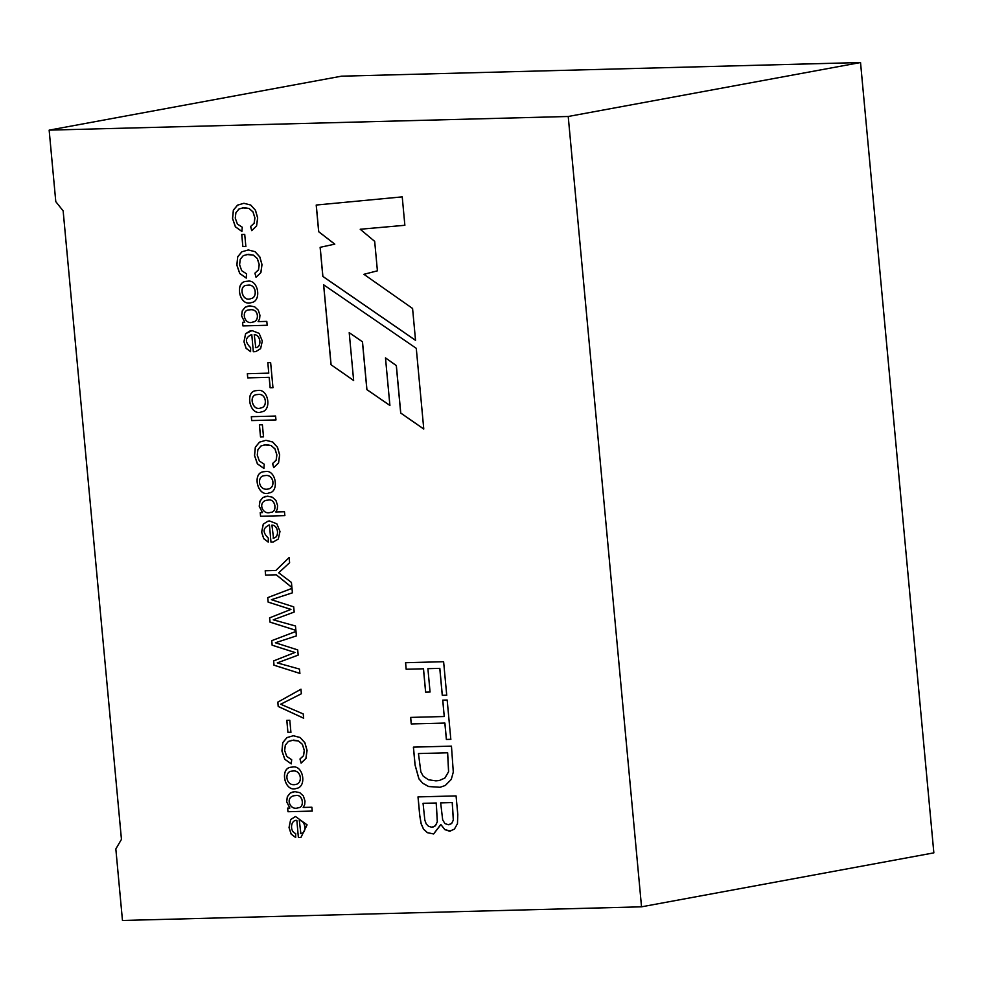 <?xml version="1.0" encoding="UTF-8"?>
<svg xmlns="http://www.w3.org/2000/svg" width="983" height="983" viewBox="0 0 983 983"><rect width="100%" height="100%" fill="white"/><g stroke="black" fill="none" stroke-linecap="round" stroke-linejoin="round"><path stroke-width="1.47" d="M287.626 808.112L287.958 811.725L312.238 811.086L311.881 807.227L303.169 807.448L304.669 804.77L305 801.071L303.378 795.997L299.79 792.654L294.9 791.634L290.243 793.035L287.331 796.672L286.631 801.747L289.838 808.063L287.626 808.112M292.639 767.047C303.428 764.86 307.015 787.076 296.534 788.378C284.689 793.072 279.283 768.141 290.98 767.207L292.639 767.047M299.987 758.999L303.526 755.694L304.251 750.398L302.346 744.328L298.427 740.961L293.684 740.101L288.4 741.415L285.303 745.175L284.665 750.57L286.778 756.492L291.681 759.687L291.263 763.877L284.787 759.294L281.924 750.987L282.748 742.62L286.913 737.606L293.266 735.751L300.061 737.483L304.841 742.755L307.015 750.385L305.91 758.446L301.093 763.115L299.987 758.999L303.587 755.681L304.312 750.385L302.408 744.315L298.488 740.949L291.423 740.334M286.803 720.342L287.908 732.347L290.919 732.274L289.801 720.256L286.803 720.342M277.796 702.157L278.201 706.482L303.624 718.204L303.231 713.928L280.659 704.233L301.363 693.765L300.945 689.23L277.796 702.157L301.007 689.218M272.107 645.192L294.888 652.491L273.569 660.932L273.962 665.196L299.876 673.416L299.471 669.067L277.267 662.898L298.181 655.108L297.702 649.91L275.4 642.771L296.399 635.89L295.981 631.418L271.689 640.683L272.168 645.18L271.75 640.67L296.043 631.418M268.113 602.1L290.894 609.411L269.575 617.865L269.969 622.116L295.883 630.361L295.478 625.999L273.262 619.818L294.187 612.053L293.696 606.843L271.406 599.704L292.406 592.823L291.988 588.362L267.695 597.627L268.175 602.1L267.757 597.615L292.049 588.35M265.201 570.779L265.607 575.092L276.235 574.809L291.902 587.49L291.435 582.44L278.693 572.806L289.604 562.718L289.125 557.533L275.83 570.496L265.201 570.779M255.887 351.558L260.618 348.633L262.326 341.076L259.156 333.384L252.004 330.595L245.59 333.716L243.956 341.765L246.069 348.301L250.591 351.705L250.628 347.699C244.693 341.863 245.062 337.488 251.722 334.576L251.083 334.662M255.42 351.644L253.319 351.742L251.783 334.564L251.132 334.65M251.783 334.564L253.319 351.742M260.225 512.671L260.556 516.272L284.837 515.633L284.48 511.762L275.756 511.983L277.255 509.305L277.599 505.606L275.977 500.531L272.377 497.201L267.499 496.169L262.83 497.558L259.917 501.207L259.217 506.27L262.436 512.61L260.225 512.671M265.226 471.582C276.051 469.174 279.467 492.028 269.121 492.913C257.558 497.754 251.709 472.798 263.579 471.742L265.226 471.582M272.574 463.534L276.125 460.228L276.837 454.932L274.933 448.862L271.013 445.52L266.27 444.648L260.987 445.95L257.89 449.71L257.263 455.104L259.365 461.027L264.267 464.222L263.849 468.436L257.374 463.829L254.511 455.522L255.334 447.154L259.5 442.141L265.852 440.31L272.647 442.006L277.427 447.29L279.614 454.945L278.496 462.981L273.679 467.65L272.574 463.534L276.186 460.216L276.899 454.92L274.994 448.85L271.075 445.508L264.083 444.869M259.389 424.865L260.507 436.882L263.505 436.796L262.387 424.791L259.389 424.865M251.316 416.694L251.673 420.577L275.953 419.938L275.596 416.055L251.316 416.694M257.706 390.509C268.506 388.31 272.07 410.599 261.601 411.865C249.682 416.78 244.595 391.209 255.961 390.681L257.706 390.509M247.335 373.712L247.716 377.89L269.158 377.325L270.128 387.769L272.967 387.695L270.644 362.629L267.806 362.702L268.764 373.147L247.335 373.712M440.826 824.491L433.589 833.953L427.384 832.687L423.501 829.148L421.129 823.779L419.753 815.804L417.996 796.906L456.063 795.911L457.795 814.502L457.476 823.656L454.404 829.136L449.575 831.213L444.808 829.615L440.826 824.491L444.869 829.603L450.632 831.102M451.455 746.134L453.298 772.073L451.258 779.421L445.299 785.466L440.101 787.285L428.613 786.535L422.751 783.279L418.893 778.843L415.047 765.032L413.388 747.129L451.455 746.134M410.624 717.406L411.238 723.943L444.844 723.058L446.368 739.449L450.816 739.327L447.167 700.019L442.719 700.142L444.242 716.521L410.624 717.406M405.549 662.714L406.163 669.251L423.44 668.796L425.614 692.118L430.062 691.995L427.9 668.673L439.77 668.366L442.264 695.313L446.724 695.202L443.616 661.706L405.549 662.714M402.231 196.87L316.207 205.042L318.676 231.73L334.736 244.153L320.126 247.323L322.829 276.432L415.539 340.351L412.577 308.465L363.894 274.306L377.411 270.829L374.683 241.376L360.208 229.248L404.861 225.291L402.231 196.87M268.261 542.088L263.8 538.696L261.687 532.159L263.321 524.111L267.978 521.174L263.26 524.123L261.625 532.172L263.739 538.709L268.261 542.112L268.298 538.119C262.363 532.258 262.731 527.883 269.391 524.996L268.691 525.094M268.003 521.162L269.661 521.002L276.825 523.804L279.995 531.471L278.287 539.065L273.151 542.038L270.976 542.149L269.453 524.983L268.728 525.082M269.453 524.983L270.976 542.149M250.591 226.52L254.13 223.227L254.855 217.919L252.95 211.873L249.031 208.507L244.288 207.634L239.004 208.961L235.908 212.721L235.269 218.115L237.382 224.038L242.285 227.233L241.867 231.423L235.392 226.84L232.529 218.533L233.352 210.141L237.517 205.152L243.87 203.297L250.665 205.017L255.445 210.288L257.62 217.931L256.514 225.992L251.697 230.636L250.591 226.52L254.192 223.215L254.916 217.907L253.012 211.861L249.092 208.494L242.273 207.831M241.732 234.507L242.85 246.524L245.848 246.438L244.73 234.433L241.732 234.507M254.916 273.176L258.455 269.87L259.18 264.574L257.276 258.517L253.356 255.162L248.613 254.29L243.329 255.605L240.233 259.34L239.606 264.771L241.707 270.694L246.61 273.876L246.192 278.066L239.717 273.483L236.854 265.152L237.677 256.796L241.843 251.808L248.195 249.952L254.99 251.673L259.77 256.932L261.945 264.587L260.839 272.635L256.022 277.28L254.916 273.176L258.517 269.858L259.242 264.562L257.337 258.504L253.417 255.15L246.622 254.474M247.569 281.224C258.345 279.025 261.945 301.253 251.488 302.555C239.619 307.261 234.2 282.33 245.922 281.384L247.569 281.224M242.555 322.313L242.899 325.914L267.179 325.275L266.811 321.392L258.099 321.625L259.598 318.971L259.942 315.26L258.32 310.198L254.72 306.843L249.842 305.836L245.172 307.224L242.26 310.849L241.56 315.912L244.767 322.252L242.555 322.313M295.588 816.529L290.661 819.527L289.027 827.575L291.14 834.112L295.662 837.516L295.699 833.523C289.432 831.716 290.587 819.675 296.792 820.4L296.129 820.498M295.527 816.541L307.089 824.848L300.982 837.369L298.39 837.553L296.854 820.387L296.215 820.473M296.854 820.387L298.39 837.553M323.604 284.763L416.276 348.326L423.771 429.043L400.695 413.057L396.296 365.59L385.483 357.873L389.907 405.488L366.868 389.624L362.432 341.801L349.211 332.647L353.647 380.495L331.025 364.742L323.604 284.763M63.145 210.878L121.45 839.384L115.834 848.956L122.47 920.469L641.53 906.817L568.223 116.486L49.15 130.137L55.785 201.638L63.145 210.878M641.53 906.817L933.85 852.863L860.53 62.531L341.47 76.183L49.15 130.137M568.223 116.486L860.53 62.531M404.861 225.291L360.208 229.248M415.539 340.302L322.891 276.42L320.188 247.311L334.798 244.153L318.738 231.718L316.268 205.029M406.163 669.251L405.61 662.702M446.786 695.19L442.325 695.313L439.831 668.354L427.9 668.673M430.124 691.983L425.664 692.106L423.501 668.784L406.225 669.239M411.238 723.943L410.685 717.393M444.242 716.521L442.78 700.129M450.878 739.314L446.429 739.437L444.906 723.058L411.299 723.93M440.101 787.285L428.674 786.523L422.813 783.267L418.955 778.831L415.109 765.032L413.45 747.178M447.597 752.794L418.451 753.556L420.847 771.839L423.231 776.214L428.416 779.752L435.874 780.846L439.303 780.514L444.844 778.057L448.567 771.704L447.597 752.794L418.451 753.556M439.303 780.514L444.906 778.045L448.629 771.692L447.658 752.781M440.876 824.59L433.65 833.94L427.445 832.675L423.562 829.136L421.191 823.766L419.815 815.792L418.058 796.906M452.217 802.57L440.654 802.878L442.682 819.871L444.93 823.582L448.395 824.749L451.627 823.471L453.31 820.055L452.217 802.57L440.654 802.878M449.28 824.663L451.689 823.471L453.372 820.043L452.278 802.558M436.194 802.988L423.059 803.332L424.828 820.141L426.217 823.914L428.551 826.334L431.881 827.244L435.444 825.72L437.3 821.739L436.194 802.988L423.059 803.332M432.827 827.145L435.506 825.708L437.361 821.727L436.255 802.976M247.716 377.89L247.397 373.7M268.764 373.147L267.855 362.69M273.028 387.683L270.19 387.769L269.219 377.312L247.777 377.877M258.062 394.49L256.575 394.638C248.33 395.326 252.52 411.742 260.987 407.884C267.806 407.134 266.504 393.163 258.062 394.49M258.124 394.478L256.637 394.625C248.392 395.326 252.582 411.73 261.048 407.871C267.868 407.122 266.565 393.151 258.124 394.478M261.552 411.865C249.756 416.62 244.73 391.369 255.887 390.693M251.673 420.577L251.378 416.681M276.014 419.925L251.734 420.564M260.507 436.882L259.451 424.865M263.567 436.796L260.569 436.87M263.911 468.424L257.435 463.816L254.572 455.51L255.396 447.142L259.561 442.129L265.914 440.298L272.709 441.994L277.489 447.277L279.676 454.932L278.558 462.968L273.741 467.638L272.635 463.521M265.582 475.551L264.022 475.711C256.637 476.411 258.382 491.426 268.42 488.981C275.842 487.507 273.557 474.285 265.582 475.551M268.482 488.969C275.904 487.494 273.618 474.273 265.643 475.539L264.194 475.674M269.109 492.925C257.657 497.631 251.845 473.056 263.444 471.766M260.556 516.272L260.286 512.659M262.436 512.61L259.279 506.27L259.979 501.195L262.891 497.558L265.926 496.329M267.843 500.15L266.196 500.322C257.595 502.62 262.645 515.362 270.583 512.352C277.734 512.389 275.559 497.902 267.843 500.15M270.644 512.34C277.796 512.376 275.621 497.889 267.904 500.15L266.381 500.298M284.898 515.62L260.618 516.259M273.507 537.959L271.922 525.106C278.693 525.008 279.725 538.279 273.127 538.02M273.581 541.965L271.038 542.137M273.065 538.033C279.663 538.291 278.631 525.02 271.861 525.119M241.929 231.41L235.453 226.827L232.59 218.521L233.413 210.129L237.579 205.14L243.931 203.284L250.726 205.017L255.506 210.276L257.681 217.919L256.575 225.979L251.759 230.624L250.653 226.52M242.85 246.524L241.793 234.495M245.91 246.426L242.912 246.512M246.254 278.054L239.778 273.483L236.915 265.152L237.739 256.784L241.904 251.795L248.257 249.94L255.052 251.66L259.831 256.919L262.006 264.574L260.9 272.623L256.084 277.267L254.978 273.163M247.925 285.181L246.463 285.328C238.193 285.955 242.359 302.457 250.862 298.599C257.669 297.837 256.354 283.878 247.925 285.181M247.986 285.168L246.524 285.316C238.255 285.942 242.42 302.445 250.923 298.586C257.73 297.824 256.416 283.866 247.986 285.168M251.427 302.567C239.705 307.101 234.347 282.539 245.811 281.396M242.899 325.914L242.617 322.301M244.767 322.252L241.621 315.899L242.322 310.837L245.234 307.212L248.294 305.983M250.186 309.792L248.674 309.94C240.675 310.517 244.484 325.68 252.84 322.019C259.463 321.736 259.107 308.515 250.186 309.792M252.901 322.006C259.524 321.724 259.168 308.502 250.247 309.78L248.736 309.928M267.241 325.262L242.961 325.901M255.752 347.577L254.265 334.712C260.999 334.564 262.08 347.847 255.457 347.626M250.591 351.681L246.131 348.289L244.017 341.752L245.652 333.704L250.309 330.767M255.482 351.631L253.381 351.73M255.396 347.638C262.019 347.859 260.937 334.576 254.204 334.724M265.607 575.092L265.263 570.767M275.83 570.496L289.186 557.521M291.963 587.478L276.297 574.797L265.668 575.08M292.467 592.81L271.468 599.691M295.944 630.349L270.03 622.104L269.637 617.852L290.956 609.399L268.175 602.1M296.461 635.878L275.461 642.759M299.938 673.404L274.024 665.184L273.63 660.92L294.949 652.479L272.168 645.18M278.201 706.482L277.857 702.145M303.686 718.192L278.263 706.47M287.908 732.347L286.864 720.33M290.98 732.261L287.97 732.335M291.324 763.865L284.849 759.281L281.986 750.975L282.809 742.607L286.975 737.606L293.327 735.739L300.122 737.471L304.902 742.743L307.077 750.373L305.959 758.434L301.154 763.103L300.048 758.987M292.995 771.016L291.423 771.176C284.05 771.876 285.783 786.891 295.822 784.446C303.243 782.972 300.97 769.75 292.995 771.016M295.883 784.434C303.305 782.96 301.031 769.738 293.057 771.004L291.607 771.139M296.473 788.391C284.763 792.912 279.43 768.35 290.87 767.231M287.958 811.725L287.687 808.1M289.838 808.063L286.692 801.735L287.392 796.66L290.304 793.023L293.278 791.807M295.256 795.628L293.856 795.751C284.947 797.68 289.948 810.877 297.984 807.817C305.135 807.866 302.985 793.342 295.256 795.628M295.318 795.616L293.917 795.739C285.009 797.668 290.01 810.877 298.046 807.805C305.197 807.854 303.047 793.33 295.318 795.616M312.299 811.073L288.019 811.712M300.835 833.375L299.323 820.535C305.787 820.006 307.31 833.768 300.528 833.424M295.662 837.491L291.201 834.1L289.088 827.563L290.722 819.515L295.367 816.578M300.97 837.369L298.451 837.541M300.466 833.437C307.249 833.781 305.725 820.019 299.262 820.547M331.025 364.742L353.647 380.433M323.665 284.8L331.087 364.73M349.211 332.647L362.494 341.789L366.929 389.624L389.895 405.426M385.483 357.873L396.358 365.578L400.757 413.044L423.759 428.981"/></g></svg>
